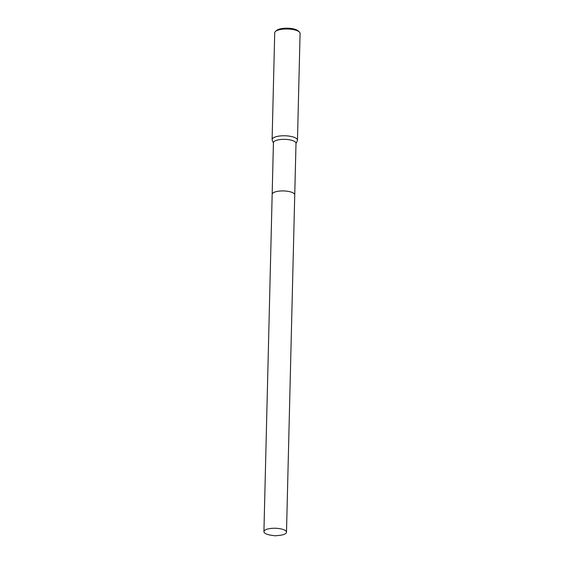 <?xml version="1.0" encoding="UTF-8"?>
<svg xmlns="http://www.w3.org/2000/svg" width="564" height="564" viewBox="0 0 564 564"><rect width="100%" height="100%" fill="white"/><g stroke="black" fill="none" stroke-linecap="round" stroke-linejoin="round"><path stroke-width="0.85" d="M293.851 193.403A11.287 3.659 -178.6 0 0 293.393 193.078A11.287 3.659 -178.6 0 0 283.008 190.928A11.287 3.659 -178.6 0 0 273.117 192.895M294.739 194.791L296.001 143.277A11.287 3.659 -178.6 0 0 294.655 141.493A11.287 3.659 -178.6 0 0 282 139.393A11.287 3.659 -178.6 0 0 273.427 142.727L272.165 194.242M295.994 143.545L297.32 140.788A12.683 4.11 -178.6 0 0 297.468 140.196A12.683 4.11 -178.6 0 0 295.959 138.187A12.683 4.11 -178.6 0 0 281.739 135.825A12.683 4.11 -178.6 0 0 272.109 139.576A12.683 4.11 -178.6 0 0 272.229 140.175L273.42 142.995M297.468 140.196L300.076 33.417A12.683 4.11 -178.6 0 0 299.35 31.993A12.683 4.11 -178.6 0 0 298.567 31.408A12.683 4.11 -178.6 0 0 286.54 28.99A12.683 4.11 -178.6 0 0 275.514 31.408A12.683 4.11 -178.6 0 0 274.717 32.797L272.109 139.576M299.35 31.993L298.18 30.907A11.414 3.701 -178.6 0 0 297.482 30.378A11.414 3.701 -178.6 0 0 286.653 28.2A11.414 3.701 -178.6 0 0 276.734 30.378L275.514 31.408M293.393 193.078A11.294 3.659 -178.6 0 0 281.845 190.935A11.294 3.659 -178.6 0 0 272.405 193.6M269.867 528.574A11.287 3.659 -178.6 0 0 263.924 531.64A11.287 3.659 -178.6 0 0 271.291 535.257L275.112 535.8L278.954 535.447A11.287 3.659 -178.6 0 0 280.548 535.25A11.287 3.659 -178.6 0 0 286.491 532.19A11.287 3.659 -178.6 0 0 269.867 528.574M286.491 532.19L294.739 194.869A11.294 3.659 -178.6 0 0 278.108 191.252A11.294 3.659 -178.6 0 0 272.165 194.319L263.924 531.64"/></g></svg>
